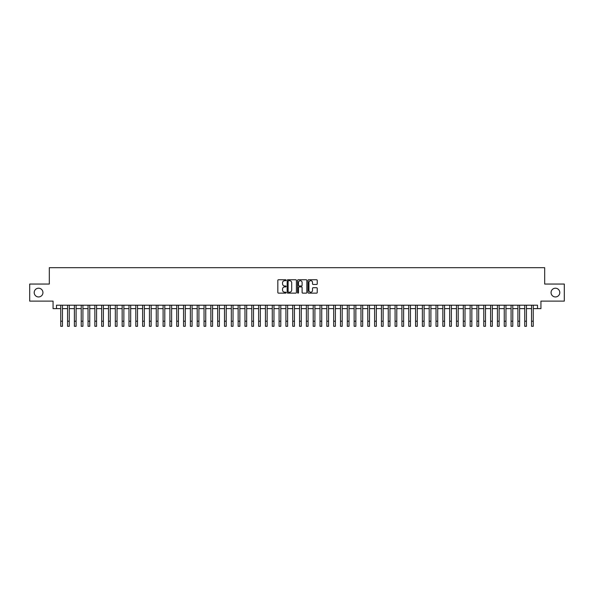 <?xml version="1.0" encoding="UTF-8"?>
<svg xmlns="http://www.w3.org/2000/svg" width="594" height="594" viewBox="0 0 594 594"><rect width="100%" height="100%" fill="white"/><g stroke="black" fill="none" stroke-linecap="round" stroke-linejoin="round"><path stroke-width="0.89" d="M286.085 280.212A0.468 0.468 0 0 0 285.617 279.744L278.497 279.744A0.668 0.668 0 0 0 277.829 280.413L277.829 292.471A0.668 0.668 0 0 0 278.497 293.139L285.617 293.139A0.468 0.468 0 0 0 286.085 292.671A0.468 0.468 0 0 0 285.617 292.203L284.697 292.203A2.146 2.146 0 0 1 282.551 290.058L282.551 289.055A2.146 2.146 0 0 1 284.697 286.909L285.617 286.909A0.468 0.468 0 0 0 286.085 286.442A0.468 0.468 0 0 0 285.617 285.974L284.697 285.974A2.146 2.146 0 0 1 282.551 283.828L282.551 282.826A2.146 2.146 0 0 1 284.697 280.68L285.617 280.68A0.468 0.468 0 0 0 286.085 280.212M551.061 292.582A4.366 4.366 0 0 0 555.427 296.948A4.366 4.366 0 0 0 559.793 292.582A4.366 4.366 0 0 0 555.427 288.216A4.366 4.366 0 0 0 551.061 292.582M34.207 292.582A4.366 4.366 0 0 0 38.573 296.948A4.366 4.366 0 0 0 42.939 292.582A4.366 4.366 0 0 0 38.573 288.216A4.366 4.366 0 0 0 34.207 292.582M316.572 284.467A0.668 0.668 0 0 0 317.241 283.798L317.241 280.413A0.668 0.668 0 0 0 316.572 279.744L308.672 279.744A0.668 0.668 0 0 0 308.004 280.413L308.004 292.471A0.668 0.668 0 0 0 308.672 293.139L316.572 293.139A0.668 0.668 0 0 0 317.241 292.471L317.241 288.387A0.668 0.668 0 0 0 316.572 287.711L313.194 287.711A0.668 0.668 0 0 0 312.518 288.387L312.518 290.407A1.789 1.789 0 0 1 310.729 292.203A1.789 1.789 0 0 1 308.939 290.407L308.939 282.469A1.789 1.789 0 0 1 310.729 280.68A1.789 1.789 0 0 1 312.518 282.469L312.518 283.798A0.668 0.668 0 0 0 313.194 284.467L316.572 284.467M56.482 308.62L56.482 305.205L537.518 305.205L537.518 308.62L540.934 308.62L540.934 301.113L564.3 301.113L564.3 284.051L544.683 284.051L544.683 267.679L49.317 267.679L49.317 284.051L29.7 284.051L29.7 301.113L53.066 301.113L53.066 308.62L60.744 308.62M296.413 280.413A0.668 0.668 0 0 0 295.745 279.744L287.838 279.744A0.668 0.668 0 0 0 287.169 280.413L287.169 292.471A0.668 0.668 0 0 0 287.838 293.139L295.745 293.139A0.668 0.668 0 0 0 296.413 292.471L296.413 280.413M298.255 279.744L306.162 279.744A0.668 0.668 0 0 1 306.831 280.413L306.831 292.471A0.668 0.668 0 0 1 306.162 293.139L302.777 293.139A0.668 0.668 0 0 1 302.108 292.471L302.108 287.578A0.668 0.668 0 0 0 301.44 286.909L299.19 286.909A0.668 0.668 0 0 0 298.522 287.578L298.522 292.671A0.468 0.468 0 0 1 298.054 293.139A0.468 0.468 0 0 1 297.587 292.671L297.587 280.413A0.668 0.668 0 0 1 298.255 279.744M62.452 308.62L67.568 308.62M69.275 308.62L74.391 308.62M76.099 308.62L81.215 308.62M82.922 308.62L88.038 308.62M89.746 308.62L94.862 308.62M96.57 308.62L101.685 308.62M103.393 308.62L108.509 308.62M110.217 308.62L115.333 308.62M117.04 308.62L122.156 308.62M123.864 308.62L128.98 308.62M130.687 308.62L135.803 308.62M137.504 308.62L142.627 308.62M144.327 308.62L149.45 308.62M151.151 308.62L156.274 308.62M157.974 308.62L163.098 308.62M164.798 308.62L169.914 308.62M171.621 308.62L176.737 308.62M178.445 308.62L183.561 308.62M185.269 308.62L190.384 308.62M192.092 308.62L197.208 308.62M198.916 308.62L204.032 308.62M205.739 308.62L210.855 308.62M212.563 308.62L217.679 308.62M219.386 308.62L224.502 308.62M226.21 308.62L231.326 308.62M233.034 308.62L238.149 308.62M239.857 308.62L244.973 308.62M246.681 308.62L251.797 308.62M253.504 308.62L258.62 308.62M260.328 308.62L265.444 308.62M267.151 308.62L272.267 308.62M273.975 308.62L279.091 308.62M280.791 308.62L285.914 308.62M287.615 308.62L292.738 308.62M294.438 308.62L299.562 308.62M301.262 308.62L306.385 308.62M308.086 308.62L313.209 308.62M314.909 308.62L320.025 308.62M321.733 308.62L326.849 308.62M328.556 308.62L333.672 308.62M335.38 308.62L340.496 308.62M342.203 308.62L347.319 308.62M349.027 308.62L354.143 308.62M355.851 308.62L360.966 308.62M362.674 308.62L367.79 308.62M369.498 308.62L374.614 308.62M376.321 308.62L381.437 308.62M383.145 308.62L388.261 308.62M389.968 308.62L395.084 308.62M396.792 308.62L401.908 308.62M403.616 308.62L408.731 308.62M410.439 308.62L415.555 308.62M417.263 308.62L422.379 308.62M424.086 308.62L429.202 308.62M430.902 308.62L436.026 308.62M437.726 308.62L442.849 308.62M444.55 308.62L449.673 308.62M451.373 308.62L456.496 308.62M458.197 308.62L463.313 308.62M465.02 308.62L470.136 308.62M471.844 308.62L476.96 308.62M478.667 308.62L483.783 308.62M485.491 308.62L490.607 308.62M492.315 308.62L497.43 308.62M499.138 308.62L504.254 308.62M505.962 308.62L511.078 308.62M512.785 308.62L517.901 308.62M519.609 308.62L524.725 308.62M526.433 308.62L531.548 308.62M533.256 308.62L537.518 308.62M288.58 280.68A0.468 0.468 0 0 0 288.112 281.148L288.112 291.736A0.468 0.468 0 0 0 288.58 292.203L289.553 292.203A2.146 2.146 0 0 0 291.691 290.058L291.691 282.826A2.146 2.146 0 0 0 289.553 280.68L288.58 280.68M302.108 282.506A1.789 1.789 0 0 0 300.312 280.717A1.789 1.789 0 0 0 298.522 282.506L298.522 285.306A0.668 0.668 0 0 0 299.19 285.974L301.44 285.974A0.668 0.668 0 0 0 302.108 285.306L302.108 282.506M60.744 321.206L62.452 321.206L62.452 326.321L60.744 326.321L60.744 305.205M62.452 321.206L62.452 305.205M67.568 326.321L69.275 326.321L67.568 326.321L67.568 305.205M69.275 326.321L69.275 305.205M74.391 326.321L76.099 326.321L74.391 326.321L74.391 305.205M76.099 326.321L76.099 305.205M81.215 326.321L82.922 326.321L81.215 326.321L81.215 305.205M82.922 326.321L82.922 305.205M88.038 326.321L89.746 326.321L88.038 326.321L88.038 305.205M89.746 326.321L89.746 305.205M94.862 326.321L96.57 326.321L94.862 326.321L94.862 305.205M96.57 326.321L96.57 305.205M101.685 326.321L103.393 326.321L101.685 326.321L101.685 305.205M103.393 326.321L103.393 305.205M108.509 326.321L110.217 326.321L108.509 326.321L108.509 305.205M110.217 326.321L110.217 305.205M115.333 326.321L117.04 326.321L115.333 326.321L115.333 305.205M117.04 326.321L117.04 305.205M122.156 326.321L123.864 326.321L122.156 326.321L122.156 305.205M123.864 326.321L123.864 305.205M128.98 326.321L130.687 326.321L128.98 326.321L128.98 305.205M130.687 326.321L130.687 305.205M135.803 326.321L137.504 326.321L135.803 326.321L135.803 305.205M137.504 326.321L137.504 305.205M142.627 326.321L144.327 326.321L142.627 326.321L142.627 305.205M144.327 326.321L144.327 305.205M149.45 326.321L151.151 326.321L149.45 326.321L149.45 305.205M151.151 326.321L151.151 305.205M156.274 326.321L157.974 326.321L156.274 326.321L156.274 305.205M157.974 326.321L157.974 305.205M163.098 326.321L164.798 326.321L163.098 326.321L163.098 305.205M164.798 326.321L164.798 305.205M169.914 326.321L171.621 326.321L169.914 326.321L169.914 305.205M171.621 326.321L171.621 305.205M176.737 326.321L178.445 326.321L176.737 326.321L176.737 305.205M178.445 326.321L178.445 305.205M183.561 326.321L185.269 326.321L183.561 326.321L183.561 305.205M185.269 326.321L185.269 305.205M190.384 326.321L192.092 326.321L190.384 326.321L190.384 305.205M192.092 326.321L192.092 305.205M197.208 326.321L198.916 326.321L197.208 326.321L197.208 305.205M198.916 326.321L198.916 305.205M204.032 326.321L205.739 326.321L204.032 326.321L204.032 305.205M205.739 326.321L205.739 305.205M210.855 326.321L212.563 326.321L210.855 326.321L210.855 305.205M212.563 326.321L212.563 305.205M217.679 326.321L219.386 326.321L217.679 326.321L217.679 305.205M219.386 326.321L219.386 305.205M224.502 326.321L226.21 326.321L224.502 326.321L224.502 305.205M226.21 326.321L226.21 305.205M231.326 326.321L233.034 326.321L231.326 326.321L231.326 305.205M233.034 326.321L233.034 305.205M238.149 326.321L239.857 326.321L238.149 326.321L238.149 305.205M239.857 326.321L239.857 305.205M244.973 326.321L246.681 326.321L244.973 326.321L244.973 305.205M246.681 326.321L246.681 305.205M251.797 326.321L253.504 326.321L251.797 326.321L251.797 305.205M253.504 326.321L253.504 305.205M258.62 326.321L260.328 326.321L258.62 326.321L258.62 305.205M260.328 326.321L260.328 305.205M265.444 326.321L267.151 326.321L265.444 326.321L265.444 305.205M267.151 326.321L267.151 305.205M272.267 326.321L273.975 326.321L272.267 326.321L272.267 305.205M273.975 326.321L273.975 305.205M279.091 326.321L280.791 326.321L279.091 326.321L279.091 305.205M280.791 326.321L280.791 305.205M285.914 326.321L287.615 326.321L285.914 326.321L285.914 305.205M287.615 326.321L287.615 305.205M292.738 326.321L294.438 326.321L292.738 326.321L292.738 305.205M294.438 326.321L294.438 305.205M299.562 326.321L301.262 326.321L299.562 326.321L299.562 305.205M301.262 326.321L301.262 305.205M306.385 326.321L308.086 326.321L306.385 326.321L306.385 305.205M308.086 326.321L308.086 305.205M313.209 326.321L314.909 326.321L313.209 326.321L313.209 305.205M314.909 326.321L314.909 305.205M320.025 326.321L321.733 326.321L320.025 326.321L320.025 305.205M321.733 326.321L321.733 305.205M326.849 326.321L328.556 326.321L326.849 326.321L326.849 305.205M328.556 326.321L328.556 305.205M333.672 326.321L335.38 326.321L333.672 326.321L333.672 305.205M335.38 326.321L335.38 305.205M340.496 326.321L342.203 326.321L340.496 326.321L340.496 305.205M342.203 326.321L342.203 305.205M347.319 326.321L349.027 326.321L347.319 326.321L347.319 305.205M349.027 326.321L349.027 305.205M354.143 326.321L355.851 326.321L354.143 326.321L354.143 305.205M355.851 326.321L355.851 305.205M360.966 326.321L362.674 326.321L360.966 326.321L360.966 305.205M362.674 326.321L362.674 305.205M367.79 326.321L369.498 326.321L367.79 326.321L367.79 305.205M369.498 326.321L369.498 305.205M374.614 326.321L376.321 326.321L374.614 326.321L374.614 305.205M376.321 326.321L376.321 305.205M381.437 326.321L383.145 326.321L381.437 326.321L381.437 305.205M383.145 326.321L383.145 305.205M388.261 326.321L389.968 326.321L388.261 326.321L388.261 305.205M389.968 326.321L389.968 305.205M395.084 326.321L396.792 326.321L395.084 326.321L395.084 305.205M396.792 326.321L396.792 305.205M401.908 326.321L403.616 326.321L401.908 326.321L401.908 305.205M403.616 326.321L403.616 305.205M408.731 326.321L410.439 326.321L408.731 326.321L408.731 305.205M410.439 326.321L410.439 305.205M415.555 326.321L417.263 326.321L415.555 326.321L415.555 305.205M417.263 326.321L417.263 305.205M422.379 326.321L424.086 326.321L422.379 326.321L422.379 305.205M424.086 326.321L424.086 305.205M429.202 326.321L430.902 326.321L429.202 326.321L429.202 305.205M430.902 326.321L430.902 305.205M436.026 326.321L437.726 326.321L436.026 326.321L436.026 305.205M437.726 326.321L437.726 305.205M442.849 326.321L444.55 326.321L442.849 326.321L442.849 305.205M444.55 326.321L444.55 305.205M449.673 326.321L451.373 326.321L449.673 326.321L449.673 305.205M451.373 326.321L451.373 305.205M456.496 326.321L458.197 326.321L456.496 326.321L456.496 305.205M458.197 326.321L458.197 305.205M463.313 326.321L465.02 326.321L463.313 326.321L463.313 305.205M465.02 326.321L465.02 305.205M470.136 326.321L471.844 326.321L470.136 326.321L470.136 305.205M471.844 326.321L471.844 305.205M476.96 326.321L478.667 326.321L476.96 326.321L476.96 305.205M478.667 326.321L478.667 305.205M483.783 326.321L485.491 326.321L483.783 326.321L483.783 305.205M485.491 326.321L485.491 305.205M490.607 326.321L492.315 326.321L490.607 326.321L490.607 305.205M492.315 326.321L492.315 305.205M497.43 326.321L499.138 326.321L497.43 326.321L497.43 305.205M499.138 326.321L499.138 305.205M504.254 326.321L505.962 326.321L504.254 326.321L504.254 305.205M505.962 326.321L505.962 305.205M511.078 326.321L512.785 326.321L511.078 326.321L511.078 305.205M512.785 326.321L512.785 305.205M517.901 326.321L519.609 326.321L517.901 326.321L517.901 305.205M519.609 326.321L519.609 305.205M524.725 326.321L526.433 326.321L524.725 326.321L524.725 305.205M526.433 326.321L526.433 305.205M531.548 326.321L533.256 326.321L531.548 326.321L531.548 305.205M533.256 326.321L533.256 305.205M67.568 321.206L69.275 321.206M74.391 321.206L76.099 321.206M81.215 321.206L82.922 321.206M88.038 321.206L89.746 321.206M94.862 321.206L96.57 321.206M101.685 321.206L103.393 321.206M108.509 321.206L110.217 321.206M115.333 321.206L117.04 321.206M122.156 321.206L123.864 321.206M128.98 321.206L130.687 321.206M135.803 321.206L137.504 321.206M142.627 321.206L144.327 321.206M149.45 321.206L151.151 321.206M156.274 321.206L157.974 321.206M163.098 321.206L164.798 321.206M169.914 321.206L171.621 321.206M176.737 321.206L178.445 321.206M183.561 321.206L185.269 321.206M190.384 321.206L192.092 321.206M197.208 321.206L198.916 321.206M204.032 321.206L205.739 321.206M210.855 321.206L212.563 321.206M217.679 321.206L219.386 321.206M224.502 321.206L226.21 321.206M231.326 321.206L233.034 321.206M238.149 321.206L239.857 321.206M244.973 321.206L246.681 321.206M251.797 321.206L253.504 321.206M258.62 321.206L260.328 321.206M265.444 321.206L267.151 321.206M272.267 321.206L273.975 321.206M279.091 321.206L280.791 321.206M285.914 321.206L287.615 321.206M292.738 321.206L294.438 321.206M299.562 321.206L301.262 321.206M306.385 321.206L308.086 321.206M313.209 321.206L314.909 321.206M320.025 321.206L321.733 321.206M326.849 321.206L328.556 321.206M333.672 321.206L335.38 321.206M340.496 321.206L342.203 321.206M347.319 321.206L349.027 321.206M354.143 321.206L355.851 321.206M360.966 321.206L362.674 321.206M367.79 321.206L369.498 321.206M374.614 321.206L376.321 321.206M381.437 321.206L383.145 321.206M388.261 321.206L389.968 321.206M395.084 321.206L396.792 321.206M401.908 321.206L403.616 321.206M408.731 321.206L410.439 321.206M415.555 321.206L417.263 321.206M422.379 321.206L424.086 321.206M429.202 321.206L430.902 321.206M436.026 321.206L437.726 321.206M442.849 321.206L444.55 321.206M449.673 321.206L451.373 321.206M456.496 321.206L458.197 321.206M463.313 321.206L465.02 321.206M470.136 321.206L471.844 321.206M476.96 321.206L478.667 321.206M483.783 321.206L485.491 321.206M490.607 321.206L492.315 321.206M497.43 321.206L499.138 321.206M504.254 321.206L505.962 321.206M511.078 321.206L512.785 321.206M517.901 321.206L519.609 321.206M524.725 321.206L526.433 321.206M531.548 321.206L533.256 321.206"/></g></svg>
